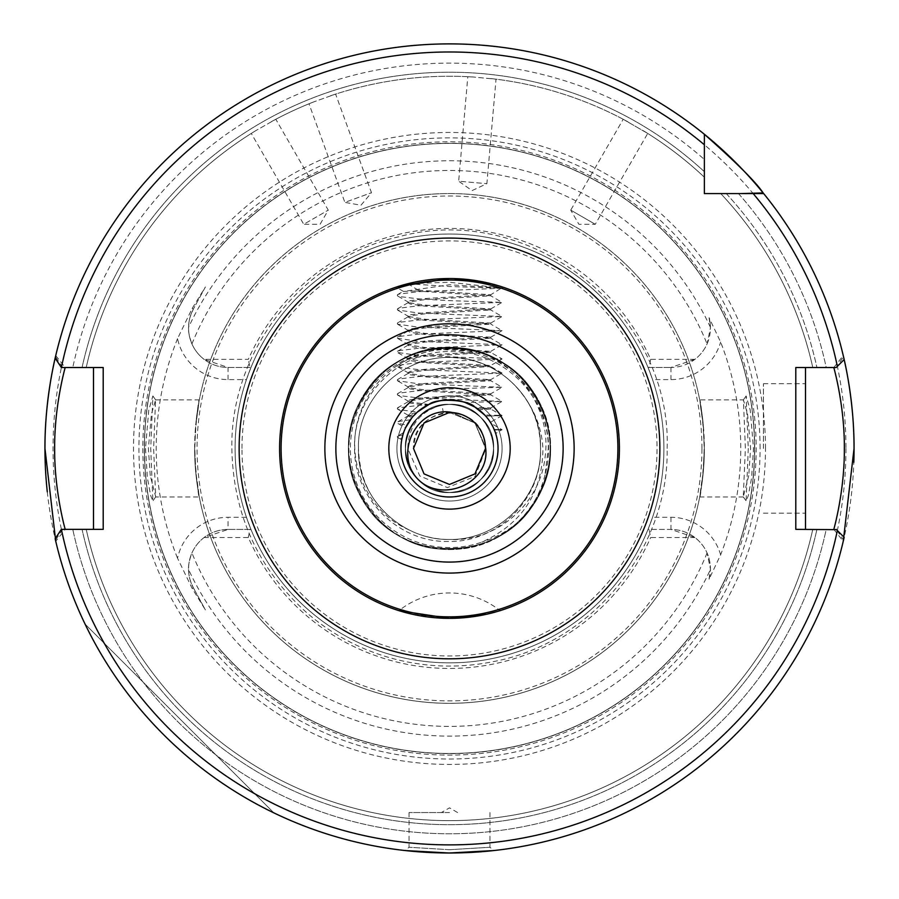 <?xml version="1.0" encoding="UTF-8"?>
<svg xmlns="http://www.w3.org/2000/svg" width="899" height="899" viewBox="0 0 899 899"><rect width="100%" height="100%" fill="white"/><g stroke="black" fill="none" stroke-linecap="round" stroke-linejoin="round"><path stroke-width="0.67" stroke-dasharray="4.5 3.37" d="M748.743 475.593L743.282 496.9L745.383 448.444L743.417 399.898L747.575 414.113L750.609 448.444L748.743 475.593M748.271 448.444L746.125 500.923L748.35 495.518L751.609 477.83L753.486 448.444L750.249 410.214L746.125 395.965L748.271 448.444M150.257 475.582L148.391 448.444L151.425 414.124L155.583 399.898L153.617 448.444L155.718 496.9L150.257 475.582M145.514 448.444L147.38 477.83L150.65 495.518L152.875 500.923L150.729 448.444L152.875 395.965L148.751 410.225L145.514 448.444M449.5 849.701L409.045 847.274L449.5 849.701L489.955 847.274L449.5 849.701L449.5 852.994L466.48 852.634M448.882 852.994L448.073 852.994M407.719 283.747L418.361 290.22L416.023 290.995L403.527 291.433L449.5 284.769L501.676 287.961L449.5 282.286L407.989 283.679C418.709 280.645 432.554 278.926 449.5 278.533L494.349 284.556M396.481 287.017L397.144 286.803M454.703 278.611L449.5 278.533M570.741 210.13L595.262 224.289L570.741 210.13L578.911 224.289L595.262 224.289L647.718 133.434L623.198 119.275L570.741 210.13M623.198 119.275L647.718 133.434M467.806 76.707L473.2 77.011L467.806 76.707L458.67 181.216L486.876 183.688L458.67 181.216L472.054 190.599L486.876 183.688L496.023 79.179L473.2 77.011L496.023 79.179M308.986 103.801L314.009 101.789L308.986 103.801L344.879 202.387L371.489 192.701L344.879 202.387L360.971 205.219L371.489 192.701L335.608 94.114L314.009 101.789L335.608 94.114M251.282 133.434L255.878 130.591L251.282 133.434L303.738 224.289L328.259 210.13L303.738 224.289L320.089 224.289L328.259 210.13L275.802 119.275L255.878 130.591L275.802 119.275M496.686 611.668L494.967 612.163M396.909 448.444A52.591 52.591 0 0 1 449.5 395.852A52.591 52.591 0 0 1 502.091 448.444A52.591 52.591 0 0 0 449.5 395.852A52.591 52.591 0 0 0 396.909 448.444A52.591 52.591 0 0 1 449.5 395.852A52.591 52.591 0 0 1 502.091 448.444A52.591 52.591 0 0 1 449.5 501.035A52.591 52.591 0 0 1 396.909 448.444A52.591 52.591 0 0 0 449.5 501.035A52.591 52.591 0 0 0 502.091 448.444A52.591 52.591 0 0 1 449.5 501.035A52.591 52.591 0 0 1 396.909 448.444M709.075 579.192L710.435 568.921A39.489 39.489 0 0 1 709.075 579.192L720.616 554.852A291.254 291.254 0 0 0 720.616 342.036L709.075 317.695A39.489 39.489 0 0 1 670.946 367.455L694.893 359.364A39.489 39.489 0 0 0 707.064 343.924L710.435 327.966L709.075 317.695A39.489 39.489 0 0 1 710.435 327.966M720.616 554.852A51.625 51.625 0 0 0 670.946 517.296L652.55 517.296L648.022 529.432L670.946 529.432A39.489 39.489 0 0 1 710.435 568.921L707.064 552.952A39.489 39.489 0 0 0 694.893 537.523L670.946 529.432L649.033 529.432L650.674 537.523L694.893 537.523M449.5 812.539L409.045 812.539L449.5 812.539M833.8 529.354L843.251 541.288L843.52 540.142L836.272 529.354L805.504 529.354L805.504 367.534L836.272 367.534L843.52 356.734A404.55 404.55 0 0 0 763.667 193.577A404.55 404.55 0 0 1 844.161 359.544L836.171 367.534L826.226 367.534L836.272 367.534M763.431 448.444L763.431 383.716L763.431 448.444M155.583 399.898L199.297 399.898L195.712 424.991L194.825 448.444L195.712 471.896C202.713 515.52 196.701 496.799 194.633 448.444C196.701 400.077 202.713 381.333 195.712 424.991A254.867 254.867 0 0 1 703.288 424.991C696.287 381.367 702.299 400.077 704.366 448.444C702.299 496.799 696.287 515.543 703.288 471.896L704.175 448.444L703.288 424.991L699.703 399.898L743.417 399.898M400.954 448.444A48.546 48.546 0 0 1 449.5 399.898A48.546 48.546 0 0 1 498.046 448.444A48.546 48.546 0 0 1 449.5 496.99A48.546 48.546 0 0 1 400.954 448.444A48.546 48.546 0 0 1 449.5 399.898A48.546 48.546 0 0 1 498.046 448.444A48.546 48.546 0 0 1 449.5 496.99A48.546 48.546 0 0 1 400.954 448.444A48.546 48.546 0 0 1 449.5 399.898A48.546 48.546 0 0 1 498.046 448.444A48.546 48.546 0 0 1 449.5 496.99A48.546 48.546 0 0 1 400.954 448.444M540.445 444.567L540.58 448.444C542.479 498.372 497.563 543.007 447.882 541.445C398.223 542.479 353.914 497.979 354.577 448.444C352.577 396.56 399.325 350.026 451.006 351.588C502.811 350.509 548.918 396.673 548.278 448.444L545.019 474.886A99.115 99.115 0 0 0 449.5 349.329A99.115 99.115 0 0 0 350.385 448.444A99.115 99.115 0 0 0 481.785 542.153C522.184 523.757 542.558 492.517 542.917 448.444C542.018 432.059 537.164 416.889 528.331 402.932A91.024 91.024 0 0 1 540.445 444.567C540.018 397.246 496.383 356.51 449.5 357.42C401.19 356.51 356.881 399.471 358.476 448.444C356.881 497.417 401.19 540.378 449.5 539.467C497.81 540.378 542.119 497.417 540.524 448.444C542.119 399.471 497.81 356.51 449.5 357.42C401.19 356.51 356.881 399.471 358.476 448.444C356.881 497.417 401.19 540.378 449.5 539.467C497.81 540.378 542.119 497.417 540.524 448.444C542.119 399.471 497.81 356.51 449.5 357.42C401.19 356.51 356.881 399.471 358.476 448.444C356.881 497.417 401.19 540.378 449.5 539.467C497.81 540.378 542.119 497.417 540.524 448.444C542.119 399.471 497.81 356.51 449.5 357.42C401.19 356.51 356.881 399.471 358.476 448.444C356.881 497.417 401.19 540.378 449.5 539.467C497.81 540.378 542.119 497.417 540.524 448.444C542.119 399.471 497.81 356.51 449.5 357.42C401.19 356.51 356.881 399.471 358.476 448.444C356.881 497.417 401.19 540.378 449.5 539.467C497.81 540.378 542.119 497.417 540.524 448.444C542.119 399.471 497.81 356.51 449.5 357.42C401.19 356.51 356.881 399.471 358.476 448.444C356.881 497.417 401.19 540.378 449.5 539.467C497.81 540.378 542.119 497.417 540.524 448.444C542.119 399.471 497.81 356.51 449.5 357.42C401.19 356.51 356.881 399.471 358.476 448.444C356.881 497.417 401.19 540.378 449.5 539.467C497.81 540.378 542.119 497.417 540.524 448.444C542.119 399.471 497.81 356.51 449.5 357.42C401.19 356.51 356.881 399.471 358.476 448.444C356.881 497.417 401.19 540.378 449.5 539.467C497.81 540.378 542.119 497.417 540.524 448.444C542.119 399.471 497.81 356.51 449.5 357.42C401.19 356.51 356.881 399.471 358.476 448.444C356.881 497.417 401.19 540.378 449.5 539.467C497.81 540.378 542.119 497.417 540.524 448.444C542.119 399.471 497.81 356.51 449.5 357.42C401.19 356.51 356.881 399.471 358.476 448.444C356.881 497.417 401.19 540.378 449.5 539.467C497.81 540.378 542.119 497.417 540.524 448.444C542.119 399.471 497.81 356.51 449.5 357.42C401.19 356.51 356.881 399.471 358.476 448.444C356.881 497.417 401.19 540.378 449.5 539.467C497.81 540.378 542.119 497.417 540.524 448.444C542.119 399.471 497.81 356.51 449.5 357.42C401.19 356.51 356.881 399.471 358.476 448.444C356.881 497.417 401.19 540.378 449.5 539.467C497.81 540.378 542.119 497.417 540.524 448.444C542.119 399.471 497.81 356.51 449.5 357.42C401.19 356.51 356.881 399.471 358.476 448.444C356.881 497.417 401.19 540.378 449.5 539.467C496.754 542.119 540.468 503.507 545.109 456.849C551.772 410.292 519.498 363.039 474.312 350.812C428.306 339.642 377.366 366.567 361.095 410.91C343.227 454.456 363.971 509.632 407.382 529.14A91.024 91.024 0 0 0 449.5 539.467M194.633 448.444A254.867 254.867 0 0 1 449.5 193.577A254.867 254.867 0 0 1 704.366 448.444A254.867 254.867 0 0 1 449.5 703.31A254.867 254.867 0 0 1 194.633 448.444A254.867 254.867 0 0 0 449.5 703.31A254.867 254.867 0 0 0 704.366 448.444M205.399 286.972L193.364 309.099L205.399 286.972L192.161 308.447L177.541 338.653A51.625 51.625 0 0 0 228.054 379.592L246.45 379.592A214.412 214.412 0 0 0 235.088 448.444A214.412 214.412 0 0 1 449.5 234.032A214.412 214.412 0 0 1 663.911 448.444A214.412 214.412 0 0 0 652.55 379.592L670.946 379.592A51.625 51.625 0 0 0 720.616 342.036M246.45 379.592L250.978 367.455A214.412 214.412 0 0 1 648.022 367.455L652.55 379.592M652.55 517.296A214.412 214.412 0 0 0 663.911 448.444A214.412 214.412 0 0 1 449.5 662.855A214.412 214.412 0 0 1 235.088 448.444A214.412 214.412 0 0 1 449.5 234.032A214.412 214.412 0 0 1 663.911 448.444A214.412 214.412 0 0 1 449.5 662.855A214.412 214.412 0 0 1 235.088 448.444A214.412 214.412 0 0 1 449.5 234.032A214.412 214.412 0 0 1 663.911 448.444A214.412 214.412 0 0 1 449.5 662.855A214.412 214.412 0 0 1 235.088 448.444A214.412 214.412 0 0 0 246.45 517.296L228.054 517.296A51.625 51.625 0 0 0 177.541 558.234L192.161 588.44L205.399 609.915L193.364 587.789L205.399 609.915M528.331 402.932C510.104 373.815 483.819 358.645 449.5 357.42C401.19 356.51 356.881 399.471 358.476 448.444C359.656 484.392 375.962 511.295 407.382 529.14M348.363 448.444A101.138 101.138 0 0 1 449.5 347.306A101.138 101.138 0 0 1 550.638 448.444A101.138 101.138 0 0 1 449.5 549.581A101.138 101.138 0 0 1 348.363 448.444A101.138 101.138 0 0 1 449.5 347.306A101.138 101.138 0 0 1 550.638 448.444A101.138 101.138 0 0 1 449.5 549.581A101.138 101.138 0 0 1 348.363 448.444M619.411 448.444A169.911 169.911 0 0 0 449.5 278.533A169.911 169.911 0 0 0 279.589 448.444A169.911 169.911 0 0 0 449.5 618.355A169.911 169.911 0 0 0 619.411 448.444A169.911 169.911 0 0 1 449.5 618.355A169.911 169.911 0 0 1 279.589 448.444M47.287 491.854A404.55 404.55 0 0 0 464.3 852.724A404.55 404.55 0 0 0 853.814 462.344M765.487 448.444A315.987 315.987 0 0 0 449.5 132.456A315.987 315.987 0 0 0 133.513 448.444A315.987 315.987 0 0 0 449.5 764.431A315.987 315.987 0 0 0 765.487 448.444M754.542 448.444A305.042 305.042 0 0 0 449.5 143.402A305.042 305.042 0 0 0 144.458 448.444A305.042 305.042 0 0 0 449.5 753.474A305.042 305.042 0 0 0 754.542 448.444A305.042 305.042 0 0 0 449.5 143.402A305.042 305.042 0 0 0 144.458 448.444A305.042 305.042 0 0 0 449.5 753.474A305.042 305.042 0 0 0 754.542 448.444A305.042 305.042 0 0 1 449.5 753.474A305.042 305.042 0 0 1 144.458 448.444A305.042 305.042 0 0 0 449.5 753.474A305.042 305.042 0 0 0 754.542 448.444M142.84 448.444A306.66 306.66 0 0 0 449.5 755.093A306.66 306.66 0 0 0 756.16 448.444A306.66 306.66 0 0 0 449.5 141.784A306.66 306.66 0 0 0 142.84 448.444M177.541 338.653A293.276 293.276 0 0 0 177.541 558.234M188.565 569.539C189.622 574.551 186.846 573.214 193.364 587.789A39.489 39.489 0 0 1 228.054 529.432L204.107 537.523A39.489 39.489 0 0 0 191.937 552.952C189.296 560.178 188.172 565.707 188.565 569.539A287.658 287.658 0 0 0 710.435 569.539M273.847 812.865A404.55 404.55 0 0 1 85.079 624.097A404.55 404.55 0 0 0 273.847 812.865L85.079 624.097L273.847 812.865M843.52 540.142A404.55 404.55 0 0 1 55.48 540.142L55.749 541.288L65.2 529.354L93.496 529.354L93.496 367.534L103.205 367.534M428.924 404.471L427.059 405.393L410.259 403.1L408.236 401.943L408.236 400.864L410.259 402.022L428.924 404.471M418.361 290.22L490.764 294.737L425.249 298.524L410.259 300.659L408.236 301.817L410.259 302.963L425.249 305.098L490.764 308.885L425.249 312.672L410.259 314.807L408.236 315.965L408.73 316.538L425.249 319.257L490.764 323.044L425.249 326.831L410.259 328.967L408.236 330.113L408.73 330.686L425.249 333.405L490.764 337.192L425.249 340.979L410.259 343.115L408.236 344.261L408.73 344.845L425.249 347.553L490.764 351.34L425.249 355.127L410.259 357.263L408.236 358.42L408.73 358.993L425.249 361.701L490.764 365.488L425.249 369.275L410.259 371.411L408.236 372.568L410.259 373.714L425.249 375.849L490.764 379.648L425.249 383.435L410.259 385.57L408.236 386.716L410.259 387.874L425.249 390.009L490.764 393.796L425.249 397.583L410.259 399.718L408.236 400.864M416.023 290.995L490.764 295.816L425.249 299.603L410.259 301.738L408.236 302.896L410.259 304.042L425.249 306.177L490.764 309.964L425.249 313.751L410.259 315.886L408.236 317.044L410.259 318.201L425.249 320.336L490.764 324.123L425.249 327.91L410.259 330.045L408.236 331.192L410.259 332.349L425.249 334.484L490.742 338.238L425.249 342.058L410.259 344.193L408.236 345.34L410.259 346.497L425.249 348.632L490.742 352.386L425.249 356.206L410.259 358.341L408.236 359.499L410.259 360.645L425.249 362.78L490.742 366.545L425.249 370.354L410.259 372.489L408.236 373.647L410.259 374.793L425.249 376.928L490.764 380.727L425.249 384.514L410.259 386.649L408.236 387.795L410.259 388.952L425.249 391.087L490.764 394.875L425.249 398.662L410.259 400.797L408.236 401.943M490.764 394.875L490.764 393.796L502.08 387.267L449.5 388.964L418.586 390.728L399.482 393.054L397.392 393.773L397.392 394.886L399.482 395.605L418.586 397.942L502.08 401.404L465.221 402.516C453.287 398.583 441.443 399.122 429.7 404.112L416.675 412.675L410.259 413.866L408.236 415.023L412.742 416.731L411.967 417.653L408.236 416.102L408.236 415.023M490.764 380.727L490.764 379.648L502.08 373.119L418.586 376.58L399.482 378.906L397.392 379.625L397.392 380.738L418.586 383.794L502.08 387.255L490.742 380.693M502.08 373.096L490.742 366.545L490.764 365.488L502.08 358.959L418.586 362.421L397.392 365.477L397.392 366.59L399.482 367.309L418.586 369.635L502.08 373.119M407.809 283.724L449.5 286.5L502.08 288.197L418.586 291.669L399.482 294.007L397.392 294.726L397.392 295.838L399.482 296.558L418.586 298.884L449.5 300.648L502.08 302.345L418.586 305.817L399.482 308.155L397.392 308.874L397.392 309.986L418.586 313.032L502.08 316.493L418.586 319.977L399.482 322.303L397.392 323.022L397.392 324.134L418.586 327.191L502.08 330.652L418.586 334.125L399.482 336.451L397.392 337.17L397.392 338.282L418.586 341.339L502.08 344.8L418.586 348.273L399.482 350.61L397.392 351.329L397.392 352.43L418.586 355.487L502.08 358.948L490.764 352.419L490.764 351.34M490.742 351.374L502.08 344.811L490.764 338.271L490.764 337.192M490.764 295.816L490.764 294.737L501.664 287.95M407.213 424.598L405.516 427.89L397.392 423.193L406.921 425.126M413.383 416.001L411.012 418.867M408.236 416.102L415.338 413.956L416.675 412.675M477.448 408.753L474.829 407.033L490.764 407.944L477.448 408.753L485.674 416.057L490.348 422.215M476.627 408.18L490.742 408.989L502.08 415.552L485.674 416.057C507.71 415.731 507.384 415.383 484.718 415.035L490.18 421.957M493.405 427.733L491.034 423.317L502.08 429.7L495.664 433.43L495.259 432.228M494.169 429.43L494.405 429.98C504.687 429.801 504.609 429.61 494.169 429.43C504.609 429.61 504.687 429.801 494.405 429.98M402.898 434.858L397.392 436.229L403.595 432.644L401.965 438.566L397.392 437.341L401.741 439.757M449.5 618.355L412.326 614.231L398.965 610.668A80.91 80.91 0 0 1 500.035 610.668M413.495 448.444L424.036 422.979L449.5 412.439L474.964 422.979L485.505 448.444L474.964 473.897L449.5 484.449L424.036 473.897L413.495 448.444L424.036 422.979L449.5 412.439L474.964 422.979L485.505 448.444L474.964 473.897L449.5 484.449L424.036 473.897L413.495 448.444L424.036 422.979L449.5 412.439L474.964 422.979L485.505 448.444L474.964 473.897L449.5 484.449L424.036 473.897L413.495 448.444L424.036 422.979L449.5 412.439L474.964 422.979L485.505 448.444L474.964 473.897L449.5 484.449L424.036 473.897L413.495 448.444L424.036 422.979L449.5 412.439L474.964 422.979L485.505 448.444L474.964 473.897L449.5 484.449L424.036 473.897L413.495 448.444L424.036 422.979L449.5 412.439L474.964 422.979L485.505 448.444L474.964 473.897L449.5 484.449L424.036 473.897L413.495 448.444L424.036 422.979L449.5 412.439L474.964 422.979L485.505 448.444L474.964 473.897L449.5 484.449L424.036 473.897L413.495 448.444L424.036 422.979L449.5 412.439L474.964 422.979L485.505 448.444L474.964 473.897L449.5 484.449L424.036 473.897L413.495 448.444L424.036 422.979L449.5 412.439L474.964 422.979L485.505 448.444L474.964 473.897L449.5 484.449L424.036 473.897L413.495 448.444L424.036 422.979L449.5 412.439L474.964 422.979L485.505 448.444L474.964 473.897L449.5 484.449L424.036 473.897L413.495 448.444C414.832 429.43 424.789 417.597 443.376 412.956A36.005 36.005 0 0 1 483.965 438.015C474.492 398.999 411.236 408.494 413.495 448.444L424.036 473.897L449.5 484.449L474.964 473.897L485.505 448.444L474.964 473.897L449.5 484.449L424.036 473.897L449.5 484.449L474.964 473.897L485.505 448.444L474.964 473.897L449.5 484.449L424.036 473.897M452.647 412.574L474.964 422.979L485.471 446.938L474.964 422.979L452.647 412.574L474.964 422.979L485.471 446.938L474.964 422.979L452.647 412.574L474.964 422.979L485.471 446.938L474.964 422.979L452.647 412.574L474.964 422.979L485.471 446.938L474.964 422.979L452.647 412.574L474.964 422.979L485.471 446.938L474.964 422.979L452.647 412.574C472.874 416.102 483.819 428.059 485.505 448.444M443.376 412.956L442.005 404.988C420.047 411.191 408.629 425.677 407.753 448.444L419.777 475.953L447.41 487.595L475.144 476.313L485.988 448.444L483.965 438.015M704.366 177.215A372.186 372.186 0 0 0 643.122 130.591A372.186 372.186 0 0 1 704.366 177.215A372.186 372.186 0 0 0 643.122 130.591A372.186 372.186 0 0 1 704.366 177.215L704.366 171.687A376.232 376.232 0 0 0 82.067 367.534L93.496 367.534M86.214 367.534A372.186 372.186 0 0 1 255.878 130.591A372.186 372.186 0 0 0 86.214 367.534M271.048 121.826A372.186 372.186 0 0 1 314.009 101.789A372.186 372.186 0 0 0 271.048 121.826M330.472 95.8A372.186 372.186 0 0 1 473.2 77.011A372.186 372.186 0 0 0 330.472 95.8M490.652 78.539A372.186 372.186 0 0 1 627.952 121.826A372.186 372.186 0 0 0 490.652 78.539A372.186 372.186 0 0 1 627.952 121.826A372.186 372.186 0 0 0 490.652 78.539M490.742 408.989L478.841 409.775M694.893 359.364L650.674 359.364A220.019 220.019 0 0 0 248.326 359.364L204.107 359.364L228.054 367.455L249.967 367.455L248.326 359.364M249.967 367.455L228.054 367.455A39.489 39.489 0 0 1 193.364 309.099C186.823 323.719 189.622 322.314 188.565 327.348C188.172 331.18 189.296 336.709 191.937 343.924A39.489 39.489 0 0 0 204.107 359.364M648.022 367.455L670.946 367.455L648.022 367.455M650.674 359.364L649.033 367.455M62.728 367.534L55.48 356.734A404.55 404.55 0 0 1 704.366 134.266L704.366 159.46L704.366 134.266A404.55 404.55 0 0 0 55.154 358.15A404.55 404.55 0 0 1 704.366 134.266A404.55 404.55 0 0 0 55.154 358.15L61.357 367.534L72.774 367.534A385.311 385.311 0 0 1 704.366 159.46A385.311 385.311 0 0 0 72.774 367.534L82.067 367.534A376.232 376.232 0 0 1 704.366 171.687M763.667 193.577L704.366 193.577L704.366 134.266M738.484 193.577A385.311 385.311 0 0 1 826.226 367.534L816.933 367.534L826.226 367.534A385.311 385.311 0 0 0 738.484 193.577M812.786 367.534L816.933 367.534L812.786 367.534A372.186 372.186 0 0 0 720.728 193.577L726.257 193.577L720.728 193.577A372.186 372.186 0 0 1 812.786 367.534A372.186 372.186 0 0 0 720.728 193.577A372.186 372.186 0 0 1 812.786 367.534M65.2 529.354L82.067 529.354L61.357 529.354L55.154 538.726A404.55 404.55 0 0 0 844.161 537.344L836.171 529.354L826.226 529.354A385.311 385.311 0 0 1 72.774 529.354A385.311 385.311 0 0 0 826.226 529.354L836.272 529.354M62.728 529.354L55.48 540.142M816.933 529.354L812.786 529.354A372.186 372.186 0 0 1 86.214 529.354L82.067 529.354L86.214 529.354A372.186 372.186 0 0 0 812.786 529.354L816.933 529.354A376.232 376.232 0 0 1 82.067 529.354A376.232 376.232 0 0 0 816.933 529.354M204.107 537.523L248.326 537.523A220.019 220.019 0 0 0 650.674 537.523M844.161 359.544A404.55 404.55 0 0 0 763.161 192.948A404.55 404.55 0 0 1 844.161 359.544M545.019 474.886C540.917 491.495 533.118 506.115 521.645 518.745C510.126 529.702 496.844 537.501 481.785 542.153M743.417 496.99L699.703 496.99L703.288 471.896A254.867 254.867 0 0 1 195.712 471.896L199.297 496.99L155.583 496.99M649.033 529.432L648.022 529.432A214.412 214.412 0 0 1 250.978 529.432L246.45 517.296M250.978 529.432L228.054 529.432L250.978 529.432M248.326 537.523L249.967 529.432M805.504 529.354L795.795 529.354M795.795 367.534L805.504 367.534M805.504 448.444L805.504 513.172L805.504 448.444M103.205 529.354L93.496 529.354M521.645 518.745C552.413 489.494 559.358 434.891 536.737 398.077C516.565 365.859 487.483 349.07 449.5 347.711C411.517 349.07 382.435 365.859 362.263 398.077C322.044 460.861 375.018 552.604 449.5 549.177C487.483 547.817 516.565 531.028 536.737 498.81C576.956 436.026 523.982 344.272 449.5 347.711C411.517 349.07 382.435 365.859 362.263 398.077C322.044 460.861 375.018 552.604 449.5 549.177C487.483 547.817 516.565 531.028 536.737 498.81C576.956 436.026 523.982 344.272 449.5 347.711C375.018 344.272 322.044 436.026 362.263 498.81C382.435 531.028 411.517 547.817 449.5 549.177C523.982 552.604 576.956 460.861 536.737 398.077C516.565 365.859 487.483 349.07 449.5 347.711C375.018 344.272 322.044 436.026 362.263 498.81C396.526 565.022 502.474 565.022 536.737 498.81C554.548 465.233 554.548 431.655 536.737 398.077C502.474 331.855 396.526 331.855 362.263 398.077C344.452 431.655 344.452 465.233 362.263 498.81C396.526 565.022 502.474 565.022 536.737 498.81C554.548 465.233 554.548 431.655 536.737 398.077C502.474 331.855 396.526 331.855 362.263 398.077C322.044 460.861 375.018 552.604 449.5 549.177C487.483 547.817 516.565 531.028 536.737 498.81C576.956 436.026 523.982 344.272 449.5 347.711C411.517 349.07 382.435 365.859 362.263 398.077C322.044 460.861 375.018 552.604 449.5 549.177C487.483 547.817 516.565 531.028 536.737 498.81C570.157 444.364 538.411 364.938 474.312 350.812M490.742 308.919L502.08 302.356L490.742 295.782M490.742 323.067L502.08 316.515L490.742 309.941M490.742 337.226L502.08 330.663L490.742 324.089M429.7 404.112L397.392 407.932L397.392 409.034L399.482 409.753L417.428 412M410.337 419.754L399.482 421.361L397.392 422.081L397.392 423.193M397.392 436.229L397.392 437.341M417.597 478.886C390.413 453.231 412.248 402.37 449.5 404.348C487.258 402.314 508.812 454.366 480.684 479.628C455.422 507.755 403.37 486.202 405.404 448.444C403.37 410.686 455.422 389.121 480.684 417.26C497.765 438.049 497.765 458.838 480.684 479.628C455.422 507.755 403.37 486.202 405.404 448.444C403.37 410.686 455.422 389.121 480.684 417.26C508.812 442.522 487.258 494.574 449.5 492.54C422.721 489.921 408.022 475.223 405.404 448.444C403.37 410.686 455.422 389.121 480.684 417.26C508.812 442.522 487.258 494.574 449.5 492.54C411.742 494.574 390.188 442.522 418.316 417.26C443.578 389.121 495.63 410.686 493.596 448.444C495.63 486.202 443.578 507.755 418.316 479.628C401.235 458.838 401.235 438.049 418.316 417.26C443.578 389.121 495.63 410.686 493.596 448.444C490.978 475.223 476.279 489.921 449.5 492.54C411.742 494.574 390.188 442.522 418.316 417.26C443.578 389.121 495.63 410.686 493.596 448.444C495.63 486.202 443.578 507.755 418.316 479.628C390.188 454.366 411.742 402.314 449.5 404.348C487.258 402.314 508.812 454.366 480.684 479.628C455.422 507.755 403.37 486.202 405.404 448.444C403.37 410.686 455.422 389.121 480.684 417.26C508.812 442.522 487.258 494.574 449.5 492.54C411.742 494.574 390.188 442.522 418.316 417.26C439.105 400.179 459.895 400.179 480.684 417.26C508.812 442.522 487.258 494.574 449.5 492.54C411.742 494.574 390.188 442.522 418.316 417.26C443.578 389.121 495.63 410.686 493.596 448.444C495.63 486.202 443.578 507.755 418.316 479.628C392.953 456.546 407.697 409.259 442.005 404.988M670.946 367.455L670.946 379.592M670.946 517.296L670.946 529.432A39.489 39.489 0 0 1 710.435 568.921M701.939 448.444A252.439 252.439 0 0 0 449.5 196.004A252.439 252.439 0 0 0 197.061 448.444A252.439 252.439 0 0 0 449.5 700.883A252.439 252.439 0 0 0 701.939 448.444M195.712 424.991A254.867 254.867 0 0 1 703.288 424.991M241.966 448.444A207.534 207.534 0 0 1 449.5 240.91A207.534 207.534 0 0 1 657.034 448.444A207.534 207.534 0 0 1 449.5 655.978A207.534 207.534 0 0 1 241.966 448.444M845.959 448.444A396.459 396.459 0 0 1 449.5 844.903A396.459 396.459 0 0 1 53.041 448.444A396.459 396.459 0 0 1 449.5 51.985A396.459 396.459 0 0 1 845.959 448.444M760.071 448.444A310.571 310.571 0 0 0 449.5 137.873A310.571 310.571 0 0 0 138.929 448.444A310.571 310.571 0 0 0 449.5 759.014A310.571 310.571 0 0 0 760.071 448.444M754.699 448.444A305.199 305.199 0 0 0 449.5 143.244A305.199 305.199 0 0 0 144.301 448.444A305.199 305.199 0 0 0 449.5 753.643A305.199 305.199 0 0 0 754.699 448.444M191.937 343.924A277.96 277.96 0 0 1 707.064 343.924M710.435 327.348A287.658 287.658 0 0 0 188.565 327.348M726.257 193.577A376.232 376.232 0 0 1 816.933 367.534A376.232 376.232 0 0 0 726.257 193.577M86.214 529.354A372.186 372.186 0 0 0 812.786 529.354A372.186 372.186 0 0 1 86.214 529.354M707.064 552.952A277.96 277.96 0 0 1 191.937 552.952M228.054 379.592L228.054 367.455A39.489 39.489 0 0 1 193.364 309.099L192.161 308.447M192.161 588.44L193.364 587.789A39.489 39.489 0 0 1 228.054 529.432L228.054 517.296M743.282 496.9L746.125 500.923M152.875 395.965L155.718 399.988M409.045 812.539L409.045 847.274L405.044 850.544M403.527 291.433L395.953 287.186M501.676 287.961L503.047 287.186M457.591 812.539L449.5 807.864L441.409 812.539M763.431 383.716L805.504 383.716M667.148 448.444C671.901 312.852 529.432 200.533 398.695 236.808C303.064 258.024 230.155 350.498 231.852 448.444C233.133 514.745 258.564 569.91 308.143 613.938C333.776 635.694 362.848 650.797 395.369 659.248C427.946 667.508 460.704 668.283 493.641 661.563C592.272 643.021 668.991 548.783 667.148 448.444M408.236 387.795L408.236 386.716M408.236 373.647L408.236 372.568M408.236 359.499L408.236 358.42M408.236 345.34L408.236 344.261M408.236 331.192L408.236 330.113M408.236 317.044L408.236 315.965M408.236 302.896L408.236 301.817M490.764 324.123L490.764 323.044M490.764 309.964L490.764 308.885M490.764 409.023L490.764 407.944M490.764 422.867L490.764 422.092M763.431 513.172L805.504 513.172M55.749 355.599L65.2 367.534M833.8 367.534L843.251 355.599M489.955 812.539L489.955 847.274L493.956 850.544M155.718 496.9L152.875 500.923M743.282 399.988L746.125 395.965M490.742 407.977L502.08 401.415L490.742 394.841M408.73 401.448L397.392 394.886M408.73 387.289L397.392 380.738M408.73 373.141L397.392 366.59M408.73 358.993L397.392 352.43M408.73 344.845L397.392 338.282M408.73 330.686L397.392 324.134M408.73 316.538L397.392 309.986M408.73 302.39L397.392 295.838M397.392 407.932L408.73 401.37M397.392 294.726L403.673 291.096M397.392 308.874L408.73 302.322M397.392 323.022L408.73 316.47M397.392 337.17L408.73 330.618M397.392 351.329L408.73 344.767M397.392 365.477L408.73 358.915M397.392 379.625L408.73 373.074M397.392 393.773L408.73 387.222M397.392 409.034L408.73 415.596M502.08 415.563L490.742 422.125M408.73 415.518L397.392 422.081"/><path stroke-width="1.35" d="M436.588 852.78L405.044 850.544L448.882 852.994M448.073 852.994L436.802 852.791M407.989 283.679L396.481 287.017M397.144 286.803L449.5 278.533M494.349 284.556L498.911 285.871M499.159 285.949L489.157 283.219L454.703 278.611M486.595 614.253L449.5 618.355L486.674 614.231L496.686 611.668M494.967 612.163L492.495 612.826M492.349 612.86L486.64 614.242M400.954 448.444A48.546 48.546 0 0 0 449.5 496.99A48.546 48.546 0 0 0 498.046 448.444A48.546 48.546 0 0 0 449.5 399.898A48.546 48.546 0 0 0 400.954 448.444A48.546 48.546 0 0 1 449.5 399.898A48.546 48.546 0 0 1 498.046 448.444M833.8 529.354C833.508 530.466 844.712 491.674 844.341 448.444C844.712 405.258 833.508 366.376 833.8 367.534M619.411 448.444A169.911 169.911 0 0 1 449.5 618.355A169.911 169.911 0 0 1 279.589 448.444A169.911 169.911 0 0 1 449.5 278.533A169.911 169.911 0 0 1 619.411 448.444A169.911 169.911 0 0 0 449.5 278.533A169.911 169.911 0 0 0 279.589 448.444M55.749 541.288L44.95 448.444A404.55 404.55 0 0 0 47.287 491.854M853.814 462.344A404.55 404.55 0 0 0 854.05 448.444L843.251 541.288M449.5 852.994L493.956 850.544L466.48 852.634M484.718 415.035L474.829 407.033C469.166 399.898 436.97 397.47 428.924 404.471L417.428 412L412.742 416.731M405.516 427.89L411.967 417.653M411.012 418.867L407.213 424.598M415.338 413.956L413.383 416.001M474.829 407.033L465.221 402.516M495.259 432.228L493.405 427.733M401.741 439.757L402.898 434.858M398.965 610.668L449.5 618.355M424.036 473.897L413.495 448.444L424.036 473.897L413.495 448.444L424.036 422.979L449.5 412.439L452.647 412.574L449.5 412.439L424.036 422.979L413.495 448.444L424.036 422.979L449.5 412.439L452.647 412.574L449.5 412.439L424.036 422.979L413.495 448.444L424.036 422.979L449.5 412.439L452.647 412.574L449.5 412.439L424.036 422.979L413.495 448.444L424.036 422.979L449.5 412.439L452.647 412.574L449.5 412.439L424.036 422.979L413.495 448.444L424.036 473.897L449.5 484.449L474.964 473.897L485.505 448.444L485.471 446.938C491.438 482.819 441.836 504.294 417.597 478.886C393.402 453.456 417.057 405.033 452.647 412.574L449.5 412.439L424.036 422.979L413.495 448.444L424.036 473.897L449.5 484.449L474.964 473.897L485.505 448.444L485.471 446.938A36.005 36.005 0 0 0 452.647 412.574L449.5 412.439L424.036 422.979L413.495 448.444L424.036 473.897L449.5 484.449L474.964 473.897L485.505 448.444L485.471 446.938M413.495 448.444L424.036 473.897L449.5 484.449L474.964 473.897L485.505 448.444L474.964 473.897L449.5 484.449L424.036 473.897L413.495 448.444L424.036 473.897L449.5 484.449L474.964 473.897L485.505 448.444L474.964 473.897L449.5 484.449L424.036 473.897L413.495 448.444L424.036 473.897L449.5 484.449L474.964 473.897L485.505 448.444M704.366 171.687L704.366 177.215M704.366 144.761A396.459 396.459 0 0 0 61.39 367.534L55.154 358.15A404.55 404.55 0 0 1 704.366 134.266L704.366 193.577L763.667 193.577A404.55 404.55 0 0 0 763.161 192.948A404.55 404.55 0 0 0 704.366 134.266C736.382 162.584 755.98 182.137 763.161 192.948A404.55 404.55 0 0 0 44.95 448.444C44.68 393.29 58.177 346.508 55.48 356.734L55.614 356.161M836.475 529.657L795.795 529.354L795.795 367.534L836.171 367.534L844.161 359.544A404.55 404.55 0 0 1 854.05 448.444C854.32 393.29 840.823 346.508 843.52 356.734L843.386 356.161M763.161 192.948L740.81 193.577M844.161 359.544A404.55 404.55 0 0 0 763.667 193.577A404.55 404.55 0 0 1 854.05 448.444M61.39 529.354A396.459 396.459 0 0 0 837.362 530.545L844.161 537.344A404.55 404.55 0 0 1 55.154 538.726L61.357 529.354L103.205 529.354L103.205 367.534L61.39 367.534M837.362 530.545L836.171 529.354M805.504 367.534L805.504 529.354M65.2 367.534C65.492 366.376 54.288 405.235 54.659 448.421C54.288 491.652 65.492 530.466 65.2 529.354M93.496 529.354L93.496 367.534M510.183 448.444A60.683 60.683 0 0 1 449.5 509.126A60.683 60.683 0 0 1 388.817 448.444A60.683 60.683 0 0 1 449.5 387.761A60.683 60.683 0 0 1 510.183 448.444M239.134 448.444A210.366 210.366 0 0 1 449.5 238.078A210.366 210.366 0 0 1 659.866 448.444A210.366 210.366 0 0 1 449.5 658.81A210.366 210.366 0 0 1 239.134 448.444M574.135 448.444A124.635 124.635 0 0 1 449.5 573.079A124.635 124.635 0 0 1 324.865 448.444A124.635 124.635 0 0 1 449.5 323.809A124.635 124.635 0 0 1 574.135 448.444M335.866 448.444A113.634 113.634 0 0 0 449.5 562.077A113.634 113.634 0 0 0 563.134 448.444A113.634 113.634 0 0 0 449.5 334.81A113.634 113.634 0 0 0 335.866 448.444M281.106 448.444A168.394 168.394 0 0 0 449.5 616.838A168.394 168.394 0 0 0 617.894 448.444A168.394 168.394 0 0 0 449.5 280.05A168.394 168.394 0 0 0 281.106 448.444M55.154 358.15A404.55 404.55 0 0 0 44.95 448.444M837.362 366.331A396.459 396.459 0 0 0 753.182 193.577M844.161 537.344A404.55 404.55 0 0 1 55.154 538.726"/></g></svg>
